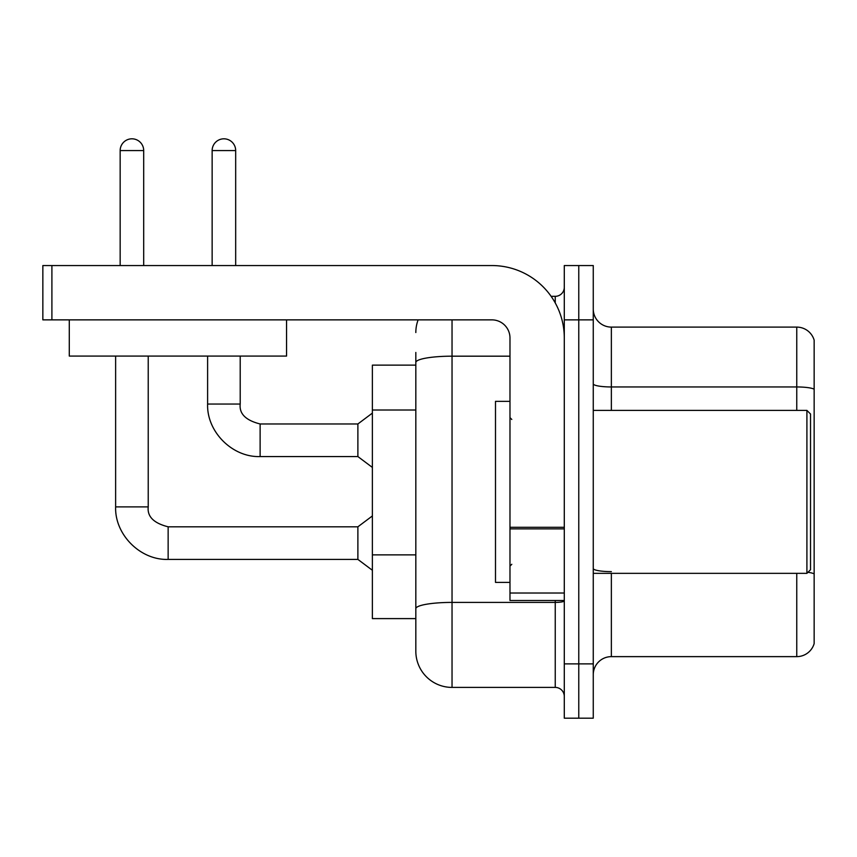 <?xml version="1.0" encoding="UTF-8"?>
<svg xmlns="http://www.w3.org/2000/svg" width="857" height="857" viewBox="0 0 857 857"><rect width="100%" height="100%" fill="white"/><g stroke="black" fill="none" stroke-linecap="round" stroke-linejoin="round"><path stroke-width="1.29" d="M415.827 365.136L372.377 365.136L372.377 618.604L415.827 618.604L415.827 651.202L415.827 365.136M593.258 674.738A18.104 18.104 0 0 1 611.362 656.633L796.764 656.633L796.764 573.344M578.775 663.875L578.775 718.187L593.258 718.187L593.258 663.875L578.775 663.875L578.775 718.187L564.292 718.187L564.292 663.875L578.775 663.875L578.775 319.865L578.775 663.875M564.292 663.875L564.292 265.552L578.775 265.552L578.775 319.865L578.775 265.552L593.258 265.552L593.258 663.875M814.15 340.143A18.104 18.104 0 0 0 796.764 327.106A18.104 18.104 0 0 1 814.15 340.143L814.15 643.596A18.104 18.104 0 0 1 796.764 656.633M814.15 389.217A18.104 3.139 180 0 0 796.764 386.957L796.764 327.106L611.362 327.106A18.104 18.104 0 0 1 593.258 309.002A18.104 18.104 0 0 0 611.362 327.106L611.362 410.396M452.035 319.865L452.035 687.41L555.24 687.41L555.24 600.5M551.126 296.329L555.24 296.329A9.052 9.052 0 0 0 564.292 287.277A9.052 9.052 0 0 1 555.24 296.329A9.052 9.052 0 0 0 564.292 287.277M415.827 397.337L415.827 352.452M415.827 631.288L415.827 567.538M564.292 696.462A9.052 9.052 0 0 0 555.24 687.41M415.827 332.537A36.208 36.208 0 0 1 418.12 319.865A36.208 36.208 0 0 0 415.827 332.537A36.208 36.208 0 0 1 418.12 319.865M452.035 687.41A36.208 36.208 0 0 1 415.827 651.202M120.162 265.552L120.162 150.575A11.773 11.773 0 0 1 131.924 138.813A11.773 11.773 0 0 1 143.697 150.575L143.697 265.552M115.631 356.073L115.631 506.894L148.229 506.894C147.125 516.557 153.767 523.198 168.143 526.809L357.883 526.809L357.883 559.407L168.143 559.407L168.143 526.841M148.229 506.894C147.125 516.557 153.767 523.198 168.143 526.809C153.767 523.198 147.125 516.557 148.229 506.894C147.125 516.557 153.767 523.198 168.143 526.809C153.767 523.198 147.125 516.557 148.229 506.894L148.229 356.073M212.14 265.552L212.14 150.575A11.773 11.773 0 0 1 223.902 138.813A11.773 11.773 0 0 1 235.675 150.575L235.675 265.552M207.608 356.073L207.608 404.054C206.623 431.778 232.397 457.552 260.121 456.567C232.397 457.552 206.623 431.778 207.608 404.054C206.623 431.778 232.397 457.552 260.121 456.567C232.397 457.552 206.623 431.778 207.608 404.054L240.206 404.054C239.103 413.717 245.745 420.358 260.121 423.969L357.883 423.969L357.883 456.567L260.121 456.567L260.121 424.001M564.292 600.5L509.979 600.5L509.979 527.291L564.292 527.291L564.292 337.969A72.427 72.427 0 0 0 491.864 265.552L51.902 265.552L51.902 319.865L491.864 319.865A18.104 18.104 0 0 1 509.979 337.969L509.979 527.291M51.902 319.865L42.85 319.865L42.85 265.552L51.902 265.552M509.979 401.344L495.496 401.344L495.496 582.396L509.979 582.396M806.908 573.344L810.529 569.723L810.529 414.017L806.908 410.396L806.908 573.344L593.258 573.344M286.549 319.865L286.549 356.073L69.288 356.073L69.288 319.865M415.827 410.01L372.377 410.01M415.827 554.865L372.377 554.865M611.362 573.344L611.362 656.633M796.764 410.396L796.764 386.957L611.362 386.957A18.104 3.139 -0 0 1 593.258 383.807M814.15 573.901A18.104 3.139 180 0 0 807.947 572.305M593.258 319.865L564.292 319.865M611.362 571.63A18.104 3.139 0 0 1 593.258 568.491M564.292 600.843A9.052 1.575 0 0 1 555.24 602.407L452.035 602.407A36.208 6.288 180 0 0 415.827 608.695M415.827 362.468A36.208 6.288 180 0 1 452.035 356.18L509.979 356.18M555.24 302.907L555.24 296.329M120.162 150.575L143.697 150.575M212.14 150.575L235.675 150.575M564.292 528.865L509.979 528.865M509.979 593.023L564.292 593.023M115.631 506.894C114.645 534.618 140.419 560.392 168.143 559.407C140.419 560.392 114.645 534.618 115.631 506.894C114.645 534.618 140.419 560.392 168.143 559.407C140.419 560.392 114.645 534.618 115.631 506.894C114.645 534.618 140.419 560.392 168.143 559.407M357.883 559.407L372.377 570.269M357.883 526.809L372.377 515.946M260.121 423.969C245.745 420.358 239.103 413.717 240.206 404.054C239.103 413.717 245.745 420.358 260.121 423.969C245.745 420.358 239.103 413.717 240.206 404.054L240.206 356.073M357.883 456.567L372.377 467.429M357.883 423.969L372.377 413.106M511.79 419.448L509.979 417.638M593.258 410.396L806.908 410.396M511.79 564.292L509.979 566.102"/></g></svg>
